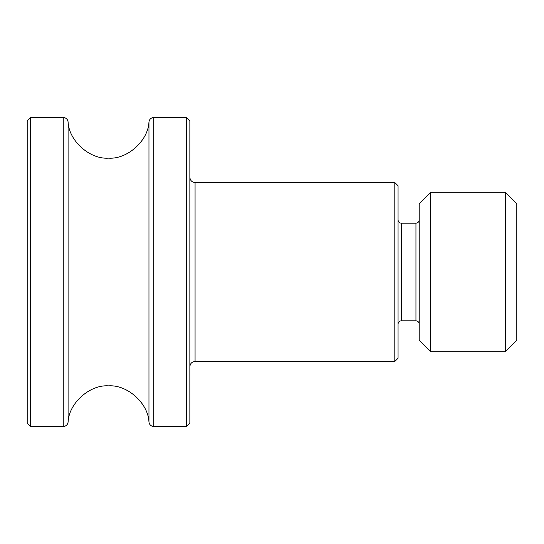 <?xml version="1.0" encoding="UTF-8"?>
<svg xmlns="http://www.w3.org/2000/svg" width="544" height="544" viewBox="0 0 544 544"><rect width="100%" height="100%" fill="white"/><g stroke="black" fill="none" stroke-linecap="round" stroke-linejoin="round"><path stroke-width="0.82" d="M186.606 426.523L153.809 426.523C151.103 426.285 149.484 424.837 148.961 422.171C148.342 403.335 127.316 384.452 108.528 385.859C89.74 384.452 68.714 403.335 68.095 422.171L68.095 121.829C68.714 140.665 89.74 159.548 108.528 158.141C127.316 159.548 148.342 140.665 148.961 121.829C149.484 119.163 151.103 117.715 153.809 117.477L186.606 117.477L189.856 120.727L189.856 423.273L186.606 426.523L186.606 117.477M394.808 182.539L398.058 185.79L398.058 358.21L394.808 361.461L394.808 182.539L195.065 182.539C191.923 182.206 190.189 180.472 189.856 177.33M27.2 423.273L27.2 120.727L30.45 117.477L30.45 426.523L27.2 423.273M419.206 340.32L419.206 203.68L430.59 192.297L430.59 351.703L419.206 340.32M505.417 192.297L516.8 203.68L516.8 340.32L505.417 351.703L505.417 192.297L430.59 192.297M505.417 351.703L430.59 351.703M68.095 121.829C67.572 119.163 65.953 117.715 63.247 117.477L30.45 117.477M68.095 422.171C67.572 424.837 65.953 426.285 63.247 426.523L30.45 426.523M189.856 366.67C190.189 363.528 191.923 361.794 195.065 361.461L195.065 182.539M394.808 361.461L195.065 361.461M398.058 324.047C398.269 322.089 399.35 321.008 401.316 320.797L401.316 223.203C399.35 222.992 398.269 221.911 398.058 219.953M401.316 320.797L415.949 320.797L415.949 223.203L401.316 223.203M415.949 320.797C417.914 321.008 418.996 322.089 419.206 324.047M415.949 223.203C417.914 222.992 418.996 221.911 419.206 219.953M63.247 426.523L63.247 117.477M153.809 426.523L153.809 117.477M148.961 422.171L148.961 121.829"/></g></svg>
